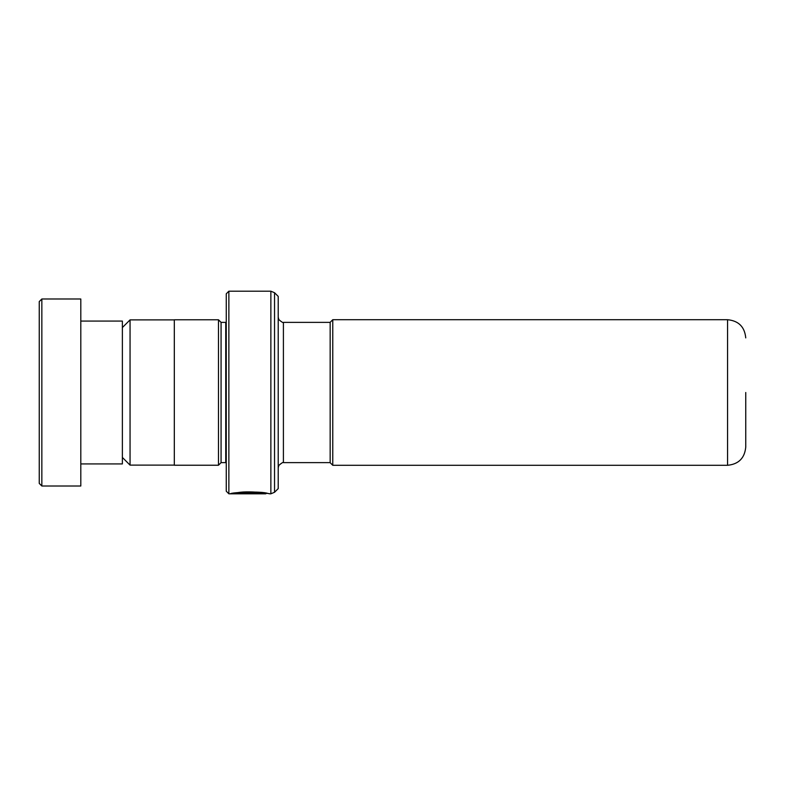 <?xml version="1.0" encoding="UTF-8"?>
<svg xmlns="http://www.w3.org/2000/svg" width="785" height="785" viewBox="0 0 785 785"><rect width="100%" height="100%" fill="white"/><g stroke="black" fill="none" stroke-linecap="round" stroke-linejoin="round"><path stroke-width="1.18" d="M122.372 457.439L130.055 465.122L130.055 319.878L174.319 319.878M330.161 462.689L330.161 322.311L332.762 319.711L332.762 465.289L330.161 462.689M745.75 392.5L745.75 447.107L745.75 392.5M226.266 322.321L225.746 322.37L225.746 462.63L221.066 462.63L221.066 322.37L218.475 319.77L174.319 319.77L174.319 465.23L218.475 465.23L218.475 319.77M278.214 392.5L278.214 488.604L274.544 492.274L274.544 292.726L278.214 296.396L278.214 392.5M226.266 491.204L226.266 293.796L228.867 291.196L228.867 493.804L226.266 491.204M237.521 492.656C252.034 490.046 276.673 494.913 268.097 493.52C261.611 490.9 231.251 492.362 230.417 493.785L257.804 493.785L235.392 493.628C240.073 492.185 262.131 492.548 265.114 493.716C269.687 494.236 251.259 491.508 240.318 493.039M233.322 493.265L235.392 493.265M240.318 492.529C251.259 490.998 269.687 493.716 265.114 493.196C262.131 492.028 240.073 491.675 235.392 493.108L235.392 493.628M39.25 483.413L39.25 301.587L41.85 298.997L41.85 486.003L39.25 483.413M80.806 321.075L122.372 321.075L122.372 463.925L80.806 463.925M41.85 298.997L80.806 298.997L80.806 486.003L41.85 486.003M330.161 462.63L283.405 462.63L283.405 322.37C283.444 323.145 281.913 322.223 278.812 319.603L278.214 317.179M332.762 465.289L727.567 465.289L727.567 319.711C738.606 320.79 744.671 326.854 745.75 337.893M274.544 492.274L270.864 493.804L270.864 291.196L228.867 291.196M174.319 465.122L130.055 465.122M727.567 465.289C738.606 464.21 744.671 458.146 745.75 447.107M221.066 462.63L218.475 465.23M270.864 493.804L269.589 493.804M266.694 493.284L265.664 493.804L228.867 493.804M270.864 291.196L274.544 292.726M225.746 322.37L221.066 322.37M225.746 462.63L226.266 462.679M283.405 462.63C283.444 461.855 281.913 462.777 278.812 465.397L278.214 467.821M727.567 319.711L332.762 319.711M330.161 322.37L283.405 322.37M122.372 327.561L130.055 319.878"/></g></svg>
